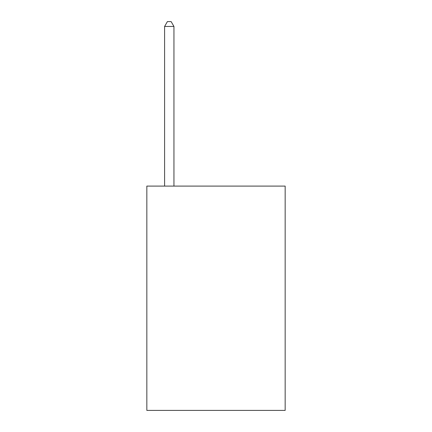 <?xml version="1.0" encoding="UTF-8"?>
<svg xmlns="http://www.w3.org/2000/svg" width="432" height="432" viewBox="0 0 432 432"><rect width="100%" height="100%" fill="white"/><g stroke="black" fill="none" stroke-linecap="round" stroke-linejoin="round"><path stroke-width="0.65" d="M285.163 186.095L285.163 410.4L146.837 410.4L146.837 186.095L285.163 186.095M173.945 186.095L173.945 26.46L164.597 26.46L164.597 186.095M164.597 26.46L167.4 21.6L171.137 21.6L173.945 26.46"/></g></svg>
